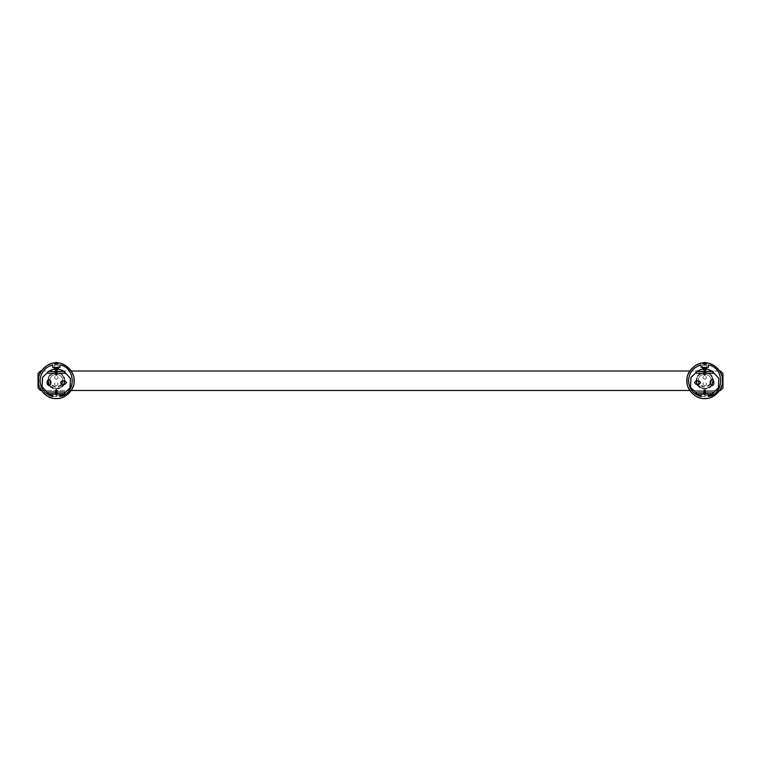 <?xml version="1.0" encoding="UTF-8"?>
<svg xmlns="http://www.w3.org/2000/svg" width="761" height="761" viewBox="0 0 761 761"><rect width="100%" height="100%" fill="white"/><g stroke="black" fill="none" stroke-linecap="round" stroke-linejoin="round"><path stroke-width="0.57" stroke-dasharray="3.81 2.85" d="M722.95 388.034L722.95 373.442L720.515 371.007L40.485 371.007L38.05 373.442L38.05 388.034L40.485 390.46L720.515 390.46L722.95 388.034M41.341 390.46L71.23 390.46M689.77 390.46L719.659 390.46M41.341 371.007L71.23 371.007M689.77 371.007L719.659 371.007M56.285 379.32C58.635 378.103 58.635 376.885 56.285 375.668C53.936 376.885 53.936 378.103 56.285 379.32M56.285 385.798C58.635 384.581 58.635 383.373 56.285 382.155C53.936 383.373 53.936 384.581 56.285 385.798M704.715 379.32C707.064 378.103 707.064 376.885 704.715 375.668C702.365 376.885 702.365 378.103 704.715 379.32M704.715 385.798C707.064 384.581 707.064 383.373 704.715 382.155C702.365 383.373 702.365 384.581 704.715 385.798M58.511 363.045L56.285 362.902L58.502 363.045L56.285 363.682L54.069 363.045L56.285 362.902L54.069 363.045L54.611 363.701M56.285 364.034C54.041 363.729 54.041 363.425 56.285 363.13C58.53 363.425 58.53 363.729 56.285 364.034C54.041 363.729 54.041 363.425 56.285 363.13C58.53 363.425 58.53 363.729 56.285 364.034M58.511 363.111L57.969 363.701M38.459 380.738C37.66 389.556 47.467 399.363 56.285 398.564C65.113 399.363 74.92 389.556 74.121 380.738C74.92 371.91 65.113 362.103 56.285 362.902C47.467 362.103 37.66 371.91 38.459 380.738C37.66 389.556 47.467 399.363 56.285 398.564C65.113 399.363 74.92 389.556 74.121 380.738M48.181 380.738C47.734 370.284 64.837 370.284 64.39 380.738C64.837 391.183 47.734 391.183 48.181 380.738C47.734 391.183 64.837 391.183 64.39 380.738C64.837 391.183 47.734 391.183 48.181 380.738C47.734 370.284 64.837 370.284 64.39 380.738C64.837 391.183 47.734 391.183 48.181 380.738M48.428 380.738C47.991 390.869 64.58 390.869 64.152 380.738C64.58 370.597 47.991 370.597 48.428 380.738M59.938 396.139L59.938 396.529C76.29 393.703 76.29 367.763 59.938 364.938L59.938 367.363L52.642 367.363L52.642 364.938C44.832 367.325 40.647 372.595 40.076 380.738C40.647 388.871 44.832 394.141 52.642 396.529L59.938 396.139L59.938 394.112L52.642 394.112L52.642 396.139M62.773 380.738C63.125 372.376 49.446 372.376 49.807 380.738C49.446 372.376 63.125 372.376 62.773 380.738C63.125 372.376 49.446 372.376 49.807 380.738C49.446 389.099 63.125 389.099 62.773 380.738L62.773 380.785M61.698 384.305L56.285 387.216L50.787 384.162M56.285 367.363C54.221 367.363 54.221 367.363 56.285 367.363C58.359 367.363 58.359 367.363 56.285 367.363M64.799 384.429L66.626 382.602L64.799 380.785L62.364 380.785C60.014 382.003 60.014 383.211 62.364 384.429L64.799 384.429M64.276 371.454L64.276 372.861L65.636 373.213L70.469 378.445L70.469 386.769M57.094 390.926L56.695 394.702L55.477 394.293L55.477 390.926M69.955 387.948L65.636 392.001L64.276 392.353L64.276 393.76M57.094 394.293L57.094 393.76M55.477 393.76L55.477 394.293M59.995 395.758L52.576 395.758M48.304 393.76L48.304 392.353L46.944 392.001L42.102 386.769L42.102 378.445L46.944 373.213L48.304 372.861L48.304 371.454M55.477 374.288L55.477 370.921M50.816 381.394C49.598 379.035 48.381 379.035 47.172 381.394L47.172 383.82C48.381 386.169 49.598 386.169 50.816 383.82L50.816 381.394M56.695 370.512L55.886 370.512M57.094 370.921L57.094 374.288M54.744 369.237L57.826 369.237M706.94 363.045L704.715 362.902L706.931 363.045L704.715 363.682L702.498 363.045L704.715 362.902L702.498 363.045L703.031 363.701M704.715 364.034C702.47 363.729 702.47 363.425 704.715 363.13C706.959 363.425 706.959 363.729 704.715 364.034C702.47 363.729 702.47 363.425 704.715 363.13C706.959 363.425 706.959 363.729 704.715 364.034M706.94 363.111L706.389 363.701M686.879 380.738C686.08 389.556 695.887 399.363 704.715 398.564C713.533 399.363 723.34 389.556 722.541 380.738C723.34 371.91 713.533 362.103 704.715 362.902C695.887 362.103 686.08 371.91 686.879 380.738C686.08 389.556 695.887 399.363 704.715 398.564C713.533 399.363 723.34 389.556 722.541 380.738M696.61 380.738C696.163 370.284 713.266 370.284 712.819 380.738C713.266 391.183 696.163 391.183 696.61 380.738C696.163 391.183 713.266 391.183 712.819 380.738C713.266 391.183 696.163 391.183 696.61 380.738C696.163 370.284 713.266 370.284 712.819 380.738C713.266 391.183 696.163 391.183 696.61 380.738M696.848 380.738C696.42 390.869 713.009 390.869 712.572 380.738C713.009 370.597 696.42 370.597 696.848 380.738M708.358 396.139L708.358 396.529C724.719 393.703 724.719 367.763 708.358 364.938L708.358 367.363L701.062 367.363L701.062 364.938C693.261 367.325 689.076 372.595 688.505 380.738C689.076 388.871 693.261 394.141 701.062 396.529L708.358 396.139L708.358 394.112L701.062 394.112L701.062 396.139M710.213 384.162L704.715 387.216L699.302 384.305M698.227 380.785L698.227 380.738C697.875 389.099 711.554 389.099 711.193 380.738C711.554 372.376 697.875 372.376 698.227 380.738C697.875 372.376 711.554 372.376 711.193 380.738C711.554 372.376 697.875 372.376 698.227 380.738M704.715 367.363C702.641 367.363 702.641 367.363 704.715 367.363C706.779 367.363 706.779 367.363 704.715 367.363M696.201 380.785L694.374 382.602L696.201 384.429L698.636 384.429C700.986 383.211 700.986 382.003 698.636 380.785L696.201 380.738C695.735 391.706 713.694 391.706 713.228 380.738C713.694 369.76 695.735 369.76 696.201 380.738C695.735 369.76 713.694 369.76 713.228 380.738M696.724 393.76L696.724 392.353L695.364 392.001L691.045 387.948M696.724 371.454L696.724 372.861L695.364 373.213L690.531 378.445L690.531 386.769M705.523 370.921L705.523 374.288M704.306 370.512L705.114 370.512M703.906 374.288L703.906 370.921M703.174 369.237L706.256 369.237M712.696 371.454L712.696 372.861L714.056 373.213L718.898 378.445L718.898 386.769L714.056 392.001L712.696 392.353L712.696 393.76M705.523 390.926L705.114 394.112M704.306 394.112L704.306 394.702L705.114 394.702M704.306 394.702L703.906 390.926M710.184 383.82C711.402 386.169 712.619 386.169 713.828 383.82L713.828 381.394C712.619 379.035 711.402 379.035 710.184 381.394L710.184 383.82M708.424 395.758L701.005 395.758M705.523 394.293L705.523 393.76M703.906 393.76L703.906 394.293M704.296 362.436C702.555 362.845 702.831 363.111 705.133 363.244L706.522 362.997M706.741 367.363L706.741 363.235L705.238 363.739L702.898 362.997M706.665 368.847L702.764 368.847M705.542 362.626L703.583 362.759L705.847 362.921L705.847 365.27L705.847 362.921M703.887 363.054L703.887 365.404L703.583 362.759M703.583 365.109L704.41 364.9L704.41 362.55M704.41 364.9L705.542 364.976M705.847 365.27L705.019 365.48L705.019 363.13M55.867 362.436C54.126 362.845 54.412 363.111 56.704 363.244L58.102 362.997M58.312 367.363L58.312 363.235L56.809 363.739L54.478 362.997M58.236 368.847L54.335 368.847M57.113 362.626L57.417 365.27L57.417 362.921L55.153 362.759L55.458 365.404L55.153 362.759M55.153 365.109L55.981 364.9L55.981 362.55M55.981 364.9L57.113 364.976M55.458 363.054L57.417 362.921M38.859 380.738C38.079 389.356 47.667 398.945 56.285 398.165C64.913 398.945 74.492 389.356 73.712 380.738C74.492 372.11 64.913 362.531 56.285 363.311C47.667 362.531 38.079 372.11 38.859 380.738M64.799 380.785L64.799 380.738C65.265 369.76 47.306 369.76 47.772 380.738C47.306 391.706 65.265 391.706 64.799 380.738C65.265 369.76 47.306 369.76 47.772 380.738M49.313 385.618L56.285 389.242L63.953 384.429M55.886 394.112L55.886 394.702M56.695 394.112L56.695 394.702M687.288 380.738C686.508 389.356 696.087 398.945 704.715 398.165C713.333 398.945 722.921 389.356 722.141 380.738C722.921 372.11 713.333 362.531 704.715 363.311C696.087 362.531 686.508 372.11 687.288 380.738M697.047 384.429L704.715 389.242L711.687 385.618M702.688 367.363L702.688 363.235M54.259 367.363L54.259 363.235"/><path stroke-width="1.14" d="M719.659 371.007L720.515 371.007L722.95 373.442L722.95 388.034L720.515 390.46L719.659 390.46M41.341 371.007L40.485 371.007L38.05 373.442L38.05 388.034L40.485 390.46L41.341 390.46M71.23 390.46L689.77 390.46M71.23 371.007L689.77 371.007M74.121 380.738C74.92 389.556 65.113 399.363 56.285 398.564C47.467 399.363 37.66 389.556 38.459 380.738C37.66 371.91 47.467 362.103 56.285 362.902C65.113 362.103 74.92 371.91 74.121 380.738M52.642 396.529C44.832 394.141 40.647 388.871 40.076 380.738C40.647 372.595 44.832 367.325 52.642 364.938L52.642 367.363L59.938 367.363L59.938 364.938C76.29 367.763 76.29 393.703 59.938 396.529L59.938 394.112L52.642 394.112L52.642 396.529M62.773 380.785L61.698 384.305M50.787 384.162L49.807 380.738M66.626 382.602L64.799 384.429L62.364 384.429C60.014 383.211 60.014 382.003 62.364 380.785L64.799 380.785L66.626 382.602M57.094 371.454L57.094 373.213L65.636 373.213L64.276 371.454L57.094 371.454L56.695 370.512L55.886 370.512L55.886 375.097L55.477 371.454L48.304 371.454L52.576 369.456L54.744 369.237M65.636 373.213L70.469 378.445L69.955 387.948L65.636 392.001L57.094 392.001L57.094 393.76L64.276 393.76L65.636 392.001M52.642 395.787L48.304 393.76L55.477 393.76L55.886 390.117L56.695 390.117L57.094 392.001M57.094 394.293L57.094 393.76M55.477 393.76L55.477 394.293M64.276 393.76L59.938 395.787M55.477 392.001L46.944 392.001L48.304 393.76M46.944 392.001L42.102 386.769L42.616 377.266L46.944 373.213L55.477 373.213M55.477 371.454L55.886 370.512L56.695 370.512L56.695 375.097L57.094 373.213M47.172 381.394C48.381 379.035 49.598 379.035 50.816 381.394L50.816 383.82C49.598 386.169 48.381 386.169 47.172 383.82L47.172 381.394M55.886 375.097L56.695 375.097M57.826 369.237L59.995 369.456L64.276 371.454M48.304 371.454L46.944 373.213M722.541 380.738C723.34 389.556 713.533 399.363 704.715 398.564C695.887 399.363 686.08 389.556 686.879 380.738C686.08 371.91 695.887 362.103 704.715 362.902C713.533 362.103 723.34 371.91 722.541 380.738M701.062 396.529C693.261 394.141 689.076 388.871 688.505 380.738C689.076 372.595 693.261 367.325 701.062 364.938L701.062 367.363L708.358 367.363L708.358 364.938C724.719 367.763 724.719 393.703 708.358 396.529L708.358 394.112L701.062 394.112L701.062 396.529M711.193 380.738L710.213 384.162M699.302 384.305L698.227 380.785M702.498 363.045L706.522 362.997M696.201 380.785L698.636 380.785C700.986 382.003 700.986 383.211 698.636 384.429L696.201 384.429L694.374 382.602L696.201 380.785L697.047 384.429M695.364 392.001L696.724 393.76L703.906 393.76L703.906 392.001L695.364 392.001L691.045 387.948L690.531 386.769L691.045 377.266L695.364 373.213L703.906 373.213L704.306 370.512L705.523 370.921L705.523 373.213L714.056 373.213L712.696 371.454L705.523 371.454M703.906 371.454L696.724 371.454L695.364 373.213M705.523 373.213L705.114 375.097L704.306 375.097L703.906 373.213M704.306 375.097L704.306 370.512L705.114 370.512L705.114 375.097M706.256 369.237L708.424 369.456L712.696 371.454M696.724 371.454L701.005 369.456L703.174 369.237M714.056 373.213L718.898 378.445L718.384 387.948L714.056 392.001L705.523 392.001L705.114 390.117L704.306 390.117L704.306 394.702M703.906 392.001L704.306 390.117M713.828 383.82C712.619 386.169 711.402 386.169 710.184 383.82L710.184 381.394C711.402 379.035 712.619 379.035 713.828 381.394L713.828 383.82M701.062 395.787L696.724 393.76M705.523 394.293L705.523 393.76L712.696 393.76L708.358 395.787M703.906 393.76L703.906 394.293M705.523 392.001L705.523 393.76M712.696 393.76L714.056 392.001M705.133 363.244C706.874 362.835 706.588 362.559 704.296 362.436L702.764 363.092M706.741 368.714L704.715 370.664L702.688 368.714L704.191 368.2L706.741 368.714L706.741 367.363M56.704 363.244C58.445 362.835 58.169 362.559 55.867 362.436L54.335 363.092M54.478 362.997L58.102 362.997M58.312 368.714L56.285 370.664L54.259 368.714L55.762 368.2L58.312 368.714L58.312 367.363M47.81 380.005L49.313 385.618M63.953 384.429L64.799 380.785M55.886 390.117L55.886 394.702M56.695 390.117L56.695 394.702M711.687 385.618L713.19 380.005M705.114 394.702L705.114 390.117M702.688 368.714L702.688 367.363M54.259 368.714L54.259 367.363"/></g></svg>

